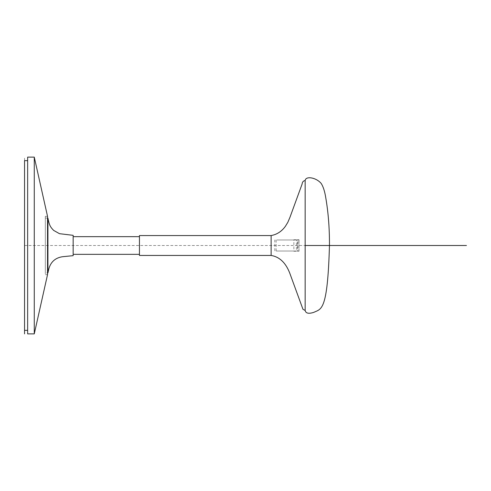 <?xml version="1.0" encoding="UTF-8"?>
<svg xmlns="http://www.w3.org/2000/svg" width="491" height="491" viewBox="0 0 491 491"><rect width="100%" height="100%" fill="white"/><g stroke="black" fill="none" stroke-linecap="round" stroke-linejoin="round"><path stroke-width="0.37" stroke-dasharray="2.46 1.84" d="M297.945 251.024L277.298 251.024L297.546 251.024L297.546 239.976L296.417 239.976L296.417 251.024L274.819 251.024L274.819 239.976L299.025 239.976L278.029 239.976L297.945 239.976L297.945 251.024L278.029 251.024L297.945 251.024M299.025 251.024L299.025 239.976M305.156 180.541L305.156 310.459L305.156 180.541M293.87 239.755L299.025 239.755L293.87 239.755L293.87 251.245L299.025 251.245L293.87 251.245M299.025 251.245L299.025 239.755L299.025 251.245M139.444 235.557L139.444 254.338M271.13 235.557L271.13 255.443M73.159 254.338L73.159 235.336M45.319 216.335L47.529 216.335L47.529 274.665L45.319 274.665L45.319 216.335L45.319 274.665L45.319 218.102L45.319 272.898L47.922 272.898L47.922 218.102L45.319 218.102L45.319 272.898L45.319 218.102M24.55 160.655L24.55 157.12M27.643 330.345L27.643 157.12M34.272 333.88L34.272 157.12M24.55 245.5L305.156 245.5M276.145 239.976L276.145 251.024"/><path stroke-width="0.74" d="M329.461 245.5C327.565 311.521 321.36 308.741 313.804 312.35C308.661 314.007 305.783 313.375 305.156 310.459L305.156 180.541L305.156 310.459L302.965 309.299L289.69 272.965C285.658 262.679 279.471 256.842 271.13 255.443L139.444 255.443L139.444 235.557L271.13 235.557C276.93 234.52 281.687 231.427 285.4 226.29L287.824 222.325L289.917 217.421L302.1 184.07C302.333 181.971 303.352 180.792 305.156 180.541C305.69 175.815 316.051 177.337 321.218 183.481C323.244 186.678 324.741 191.337 325.717 197.462C328.313 212.443 329.559 228.456 329.461 245.5M271.13 255.443L271.13 235.557M73.159 254.338L139.444 254.338M47.529 218.102L47.922 218.102C49.241 224.694 49.916 226.609 53.648 230.408L59.497 233.685L73.159 235.336L73.159 255.664L62.406 256.738C55.336 257.861 50.819 261.869 48.854 268.749L47.922 272.898L47.529 272.898M47.922 218.102L47.922 272.898M27.643 330.345L24.55 330.345L24.55 160.655L27.643 160.655M34.272 157.12L47.529 216.335L47.529 274.665L34.272 333.88L27.643 333.88L27.643 157.12L34.272 157.12L34.272 333.88M24.55 333.88L24.55 330.345M305.156 245.5L466.45 245.5M73.159 236.662L139.444 236.662"/></g></svg>
